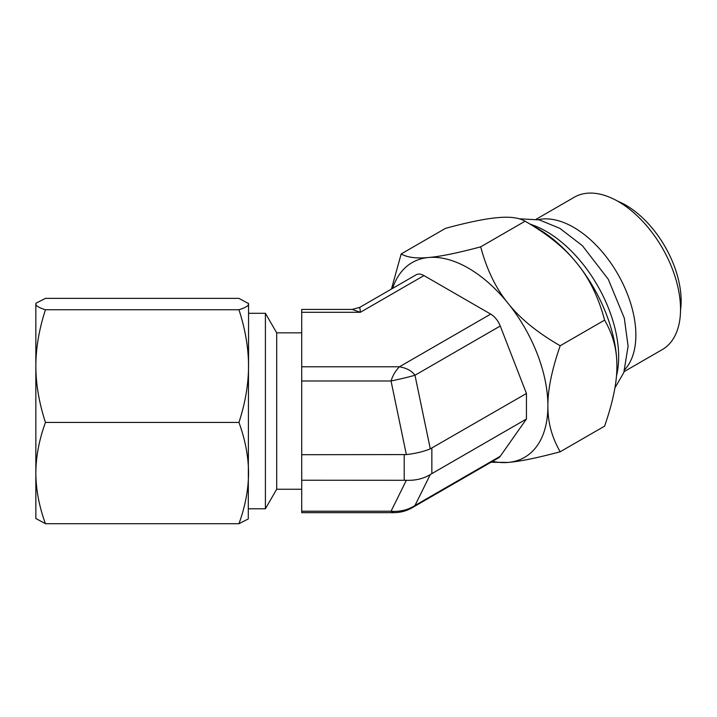<?xml version="1.0" encoding="UTF-8"?>
<svg xmlns="http://www.w3.org/2000/svg" width="717" height="717" viewBox="0 0 717 717"><rect width="100%" height="100%" fill="white"/><g stroke="black" fill="none" stroke-linecap="round" stroke-linejoin="round"><path stroke-width="1.08" d="M490.957 462.25L508.138 462.429C520.076 461.434 537.427 457.885 560.192 451.773C551.848 437.37 547.743 422.062 547.896 405.867C547.743 389.842 551.848 369.802 560.192 345.755C537.427 332.643 520.076 318.518 508.138 303.399A112.444 64.924 -120 0 0 428.623 257.493C416.389 258.667 407.238 257.475 401.17 253.943L391.437 289.068M492.48 461.372A112.444 64.924 -120 0 0 508.138 462.429A112.444 64.924 -120 0 0 547.896 405.867A112.444 64.924 -120 0 0 508.138 303.399C495.904 288.458 486.753 269.601 480.686 246.845L525.086 221.203C519.018 217.672 509.868 216.489 497.634 217.654C485.696 218.649 468.344 222.198 445.58 228.311L401.17 253.943M480.686 246.845C457.912 252.949 440.561 256.507 428.623 257.493A112.444 64.924 -120 0 0 392.611 288.386M412.141 507.753C406.449 510.997 400.355 512.628 393.848 512.655L391.043 511.221A39.094 34.774 26.3 0 0 414.982 505.494L412.141 507.753L498.503 457.894A15.64 9.025 -120 0 0 500.26 456.263L526.439 419.024L526.439 393.481L500.26 326.011A15.64 9.025 -120 0 0 490.688 314.1L423.962 275.579A15.64 9.025 -120 0 0 416.138 274.799L359.674 307.405L352.146 309.421L360.373 312.289L301.714 312.289L301.714 309.421L352.146 309.421M359.522 308.104C359.683 306.293 359.961 307.683 360.373 312.289L423.962 275.579M526.439 393.481L430.29 448.86C423.442 451.647 415.457 453.556 406.351 454.587L301.714 454.703L301.714 312.289M406.351 454.587L391.043 380.978A39.094 3.513 -11.7 0 0 414.982 375.251C411.782 370.886 406.611 368.063 399.459 366.772L301.714 366.772M301.714 380.978L391.043 380.978C392.773 375.439 395.578 370.707 399.459 366.772L490.688 314.1M393.848 512.655L301.714 512.655L301.714 511.221L391.043 511.221L406.351 480.291L301.714 480.238L301.714 454.703M406.351 480.291C415.457 480.641 423.442 478.732 430.29 474.564L431.849 473.632L431.849 448.089M526.439 419.024L431.849 473.632M301.714 511.221L301.714 480.238M276.69 347.189L276.69 489.236L301.714 489.236L276.69 489.236L265.407 508.783L265.407 313.293L276.69 332.84L301.714 332.84L276.69 332.84L276.69 347.189M248.548 331.227L248.279 518.938L238.949 523.715L45.449 523.715L35.85 518.481L35.85 473.068C35.949 489.559 39.148 506.444 45.449 523.715M36.11 303.139L35.85 304.053L36.11 303.139L45.449 298.362L238.949 298.362L248.548 303.596L248.548 366.082C248.494 384.142 245.295 402.927 238.949 422.421C245.277 439.844 248.476 456.72 248.548 473.068C248.449 489.559 245.25 506.444 238.949 523.715M248.548 304.053C248.494 305.872 245.295 307.772 238.949 309.744C245.295 329.246 248.494 348.023 248.548 366.082M238.949 309.744L45.449 309.744C39.094 329.246 35.895 348.023 35.85 366.082L35.85 473.068C35.922 456.72 39.121 439.844 45.449 422.421C39.094 402.927 35.895 384.142 35.85 366.082L35.85 304.053C35.895 305.872 39.094 307.772 45.449 309.744M35.85 303.596L35.85 304.053M238.949 422.421L45.449 422.421M536.191 219.232L574.353 197.202A87.967 50.79 60 0 1 618.341 201.558L625.86 205.896L618.341 201.558A87.967 50.79 -120 0 1 680.541 309.296A87.967 50.79 -120 0 1 662.32 349.573L624.157 371.603M624.839 369.551A87.967 50.79 -120 0 0 628.746 297.609A87.967 50.79 -120 0 0 573.663 227.352A87.967 50.79 60 0 0 538.306 219.671M530.32 224.233A102.441 59.144 60 0 1 546.237 231.376A102.441 59.144 -120 0 1 616.45 376.111M616.898 366.028A112.444 64.924 -120 0 0 577.14 263.56C565.211 248.44 547.86 234.325 525.086 221.203L537.392 228.311A112.444 64.924 60 0 1 577.14 263.56C589.374 278.51 598.525 297.358 604.601 320.123C612.945 334.525 617.05 349.824 616.898 366.028C617.05 382.053 612.945 402.085 604.601 426.14L560.192 451.773M560.192 345.755L604.601 320.123M617.651 201.163A78.198 45.144 60 0 1 681.15 300.97A78.198 45.144 60 0 1 680.541 310.085M500.26 326.011L414.982 375.251L430.29 448.86M404.209 480.238L404.209 454.703M500.26 456.263L414.982 505.494L430.29 474.564M248.548 508.783L265.407 508.783M248.548 313.293L265.407 313.293M248.548 303.596L248.279 303.139M680.541 301.319L680.541 309.296M519.233 218.784L539.292 219.895L559.825 228.329L582.383 245.662L608.285 279.28L624.301 318.106L628.101 346.221L623.826 372.535L614.89 387.942"/></g></svg>
